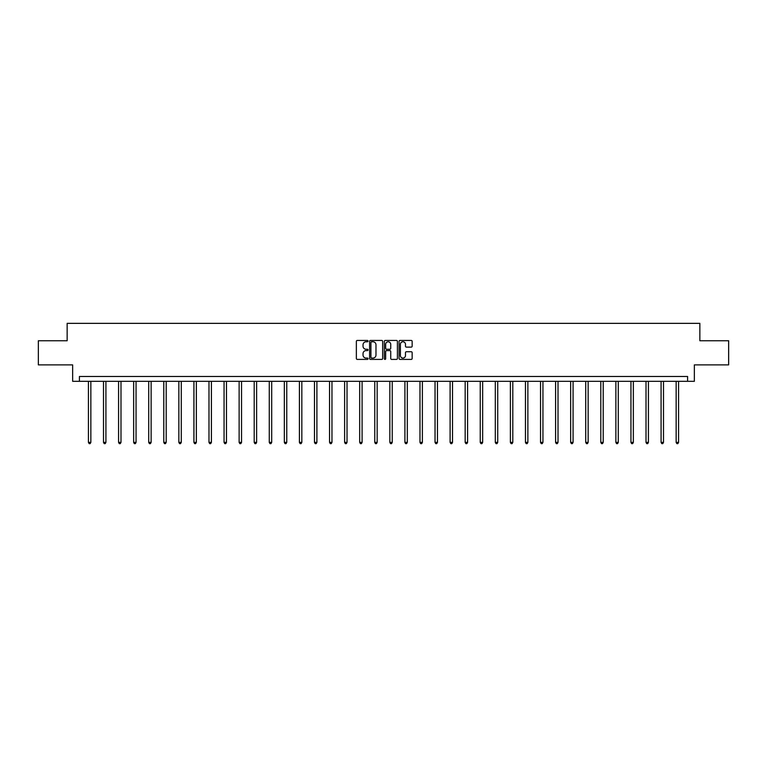 <?xml version="1.0" encoding="UTF-8"?>
<svg xmlns="http://www.w3.org/2000/svg" width="767" height="767" viewBox="0 0 767 767"><rect width="100%" height="100%" fill="white"/><g stroke="black" fill="none" stroke-linecap="round" stroke-linejoin="round"><path stroke-width="1.15" d="M368.045 341.104A0.662 0.662 0 0 0 367.383 340.443L357.307 340.443A0.949 0.949 0 0 0 356.358 341.392L356.358 358.457A0.949 0.949 0 0 0 357.307 359.407L367.383 359.407A0.662 0.662 0 0 0 368.045 358.735A0.662 0.662 0 0 0 367.383 358.074L366.08 358.074A3.03 3.03 0 0 1 363.04 355.044L363.04 353.616A3.03 3.03 0 0 1 366.08 350.586L367.383 350.586A0.662 0.662 0 0 0 368.045 349.925A0.662 0.662 0 0 0 367.383 349.263L366.08 349.263A3.03 3.03 0 0 1 363.04 346.224L363.04 344.805A3.03 3.03 0 0 1 366.08 341.766L367.383 341.766A0.662 0.662 0 0 0 368.045 341.104M411.208 347.125A0.949 0.949 0 0 0 412.157 346.176L412.157 341.392A0.949 0.949 0 0 0 411.208 340.443L400.019 340.443A0.949 0.949 0 0 0 399.07 341.392L399.07 358.457A0.949 0.949 0 0 0 400.019 359.407L411.208 359.407A0.949 0.949 0 0 0 412.157 358.457L412.157 352.676A0.949 0.949 0 0 0 411.208 351.727L406.424 351.727A0.949 0.949 0 0 0 405.475 352.676L405.475 355.543A2.541 2.541 0 0 1 402.934 358.074A2.541 2.541 0 0 1 400.403 355.543L400.403 344.306A2.541 2.541 0 0 1 402.934 341.766A2.541 2.541 0 0 1 405.475 344.306L405.475 346.176A0.949 0.949 0 0 0 406.424 347.125L411.208 347.125M687.596 381.314L694.356 381.314L694.356 364.891L728.65 364.891L728.65 340.749L699.859 340.749L699.859 323.358L67.141 323.358L67.141 340.749L38.35 340.749L38.35 364.891L72.644 364.891L72.644 381.314L687.596 381.314L687.596 376.492L79.404 376.492L79.404 381.314M382.666 341.392A0.949 0.949 0 0 0 381.726 340.443L370.538 340.443A0.949 0.949 0 0 0 369.589 341.392L369.589 358.457A0.949 0.949 0 0 0 370.538 359.407L381.726 359.407A0.949 0.949 0 0 0 382.666 358.457L382.666 341.392M385.274 340.443L396.462 340.443A0.949 0.949 0 0 1 397.411 341.392L397.411 358.457A0.949 0.949 0 0 1 396.462 359.407L391.678 359.407A0.949 0.949 0 0 1 390.729 358.457L390.729 351.535A0.949 0.949 0 0 0 389.78 350.586L386.606 350.586A0.949 0.949 0 0 0 385.657 351.535L385.657 358.735A0.662 0.662 0 0 1 384.996 359.407A0.662 0.662 0 0 1 384.334 358.735L384.334 341.392A0.949 0.949 0 0 1 385.274 340.443M371.573 341.766A0.662 0.662 0 0 0 370.912 342.427L370.912 357.412A0.662 0.662 0 0 0 371.573 358.074L372.954 358.074A3.03 3.03 0 0 0 375.983 355.044L375.983 344.805A3.03 3.03 0 0 0 372.954 341.766L371.573 341.766M390.729 344.354A2.541 2.541 0 0 0 388.198 341.814A2.541 2.541 0 0 0 385.657 344.354L385.657 348.314A0.949 0.949 0 0 0 386.606 349.263L389.78 349.263A0.949 0.949 0 0 0 390.729 348.314L390.729 344.354M88.435 381.314L88.435 442.386L90.851 442.386L90.851 381.314M90.851 442.386L90.132 443.642L89.164 443.642L88.435 442.386M103.507 381.314L103.507 442.386L105.923 442.386L105.923 381.314M105.923 442.386L105.194 443.642L104.235 443.642L103.507 442.386M118.578 381.314L118.578 442.386L120.994 442.386L120.994 381.314M120.994 442.386L120.266 443.642L119.297 443.642L118.578 442.386M133.65 381.314L133.65 442.386L136.056 442.386L136.056 381.314M136.056 442.386L135.337 443.642L134.369 443.642L133.65 442.386M148.712 381.314L148.712 442.386L151.128 442.386L151.128 381.314M151.128 442.386L150.409 443.642L149.44 443.642L148.712 442.386M163.783 381.314L163.783 442.386L166.199 442.386L166.199 381.314M166.199 442.386L165.471 443.642L164.512 443.642L163.783 442.386M178.855 381.314L178.855 442.386L181.271 442.386L181.271 381.314M181.271 442.386L180.542 443.642L179.574 443.642L178.855 442.386M193.926 381.314L193.926 442.386L196.342 442.386L196.342 381.314M196.342 442.386L195.614 443.642L194.645 443.642L193.926 442.386M208.988 381.314L208.988 442.386L211.404 442.386L211.404 381.314M211.404 442.386L210.685 443.642L209.717 443.642L208.988 442.386M224.06 381.314L224.06 442.386L226.476 442.386L226.476 381.314M226.476 442.386L225.757 443.642L224.789 443.642L224.06 442.386M239.131 381.314L239.131 442.386L241.547 442.386L241.547 381.314M241.547 442.386L240.819 443.642L239.86 443.642L239.131 442.386M254.203 381.314L254.203 442.386L256.619 442.386L256.619 381.314M256.619 442.386L255.89 443.642L254.922 443.642L254.203 442.386M269.275 381.314L269.275 442.386L271.691 442.386L271.691 381.314M271.691 442.386L270.962 443.642L269.994 443.642L269.275 442.386M284.336 381.314L284.336 442.386L286.753 442.386L286.753 381.314M286.753 442.386L286.033 443.642L285.065 443.642L284.336 442.386M299.408 381.314L299.408 442.386L301.824 442.386L301.824 381.314M301.824 442.386L301.105 443.642L300.137 443.642L299.408 442.386M314.48 381.314L314.48 442.386L316.896 442.386L316.896 381.314M316.896 442.386L316.167 443.642L315.208 443.642L314.48 442.386M329.551 381.314L329.551 442.386L331.967 442.386L331.967 381.314M331.967 442.386L331.239 443.642L330.27 443.642L329.551 442.386M344.623 381.314L344.623 442.386L347.029 442.386L347.029 381.314M347.029 442.386L346.31 443.642L345.342 443.642L344.623 442.386M359.685 381.314L359.685 442.386L362.101 442.386L362.101 381.314M362.101 442.386L361.382 443.642L360.413 443.642L359.685 442.386M374.756 381.314L374.756 442.386L377.172 442.386L377.172 381.314M377.172 442.386L376.444 443.642L375.485 443.642L374.756 442.386M389.828 381.314L389.828 442.386L392.244 442.386L392.244 381.314M392.244 442.386L391.515 443.642L390.556 443.642L389.828 442.386M404.899 381.314L404.899 442.386L407.315 442.386L407.315 381.314M407.315 442.386L406.587 443.642L405.618 443.642L404.899 442.386M419.971 381.314L419.971 442.386L422.377 442.386L422.377 381.314M422.377 442.386L421.658 443.642L420.69 443.642L419.971 442.386M435.033 381.314L435.033 442.386L437.449 442.386L437.449 381.314M437.449 442.386L436.73 443.642L435.761 443.642L435.033 442.386M450.104 381.314L450.104 442.386L452.52 442.386L452.52 381.314M452.52 442.386L451.792 443.642L450.833 443.642L450.104 442.386M465.176 381.314L465.176 442.386L467.592 442.386L467.592 381.314M467.592 442.386L466.863 443.642L465.895 443.642L465.176 442.386M480.247 381.314L480.247 442.386L482.664 442.386L482.664 381.314M482.664 442.386L481.935 443.642L480.967 443.642L480.247 442.386M495.309 381.314L495.309 442.386L497.725 442.386L497.725 381.314M497.725 442.386L497.006 443.642L496.038 443.642L495.309 442.386M510.381 381.314L510.381 442.386L512.797 442.386L512.797 381.314M512.797 442.386L512.078 443.642L511.11 443.642L510.381 442.386M525.453 381.314L525.453 442.386L527.869 442.386L527.869 381.314M527.869 442.386L527.14 443.642L526.181 443.642L525.453 442.386M540.524 381.314L540.524 442.386L542.94 442.386L542.94 381.314M542.94 442.386L542.211 443.642L541.243 443.642L540.524 442.386M555.596 381.314L555.596 442.386L558.012 442.386L558.012 381.314M558.012 442.386L557.283 443.642L556.315 443.642L555.596 442.386M570.658 381.314L570.658 442.386L573.074 442.386L573.074 381.314M573.074 442.386L572.355 443.642L571.386 443.642L570.658 442.386M585.729 381.314L585.729 442.386L588.145 442.386L588.145 381.314M588.145 442.386L587.426 443.642L586.458 443.642L585.729 442.386M600.801 381.314L600.801 442.386L603.217 442.386L603.217 381.314M603.217 442.386L602.488 443.642L601.529 443.642L600.801 442.386M615.872 381.314L615.872 442.386L618.288 442.386L618.288 381.314M618.288 442.386L617.56 443.642L616.591 443.642L615.872 442.386M630.944 381.314L630.944 442.386L633.35 442.386L633.35 381.314M633.35 442.386L632.631 443.642L631.663 443.642L630.944 442.386M646.006 381.314L646.006 442.386L648.422 442.386L648.422 381.314M648.422 442.386L647.703 443.642L646.734 443.642L646.006 442.386M661.077 381.314L661.077 442.386L663.493 442.386L663.493 381.314M663.493 442.386L662.765 443.642L661.806 443.642L661.077 442.386M676.149 381.314L676.149 442.386L678.565 442.386L678.565 381.314M678.565 442.386L677.836 443.642L676.868 443.642L676.149 442.386"/></g></svg>
